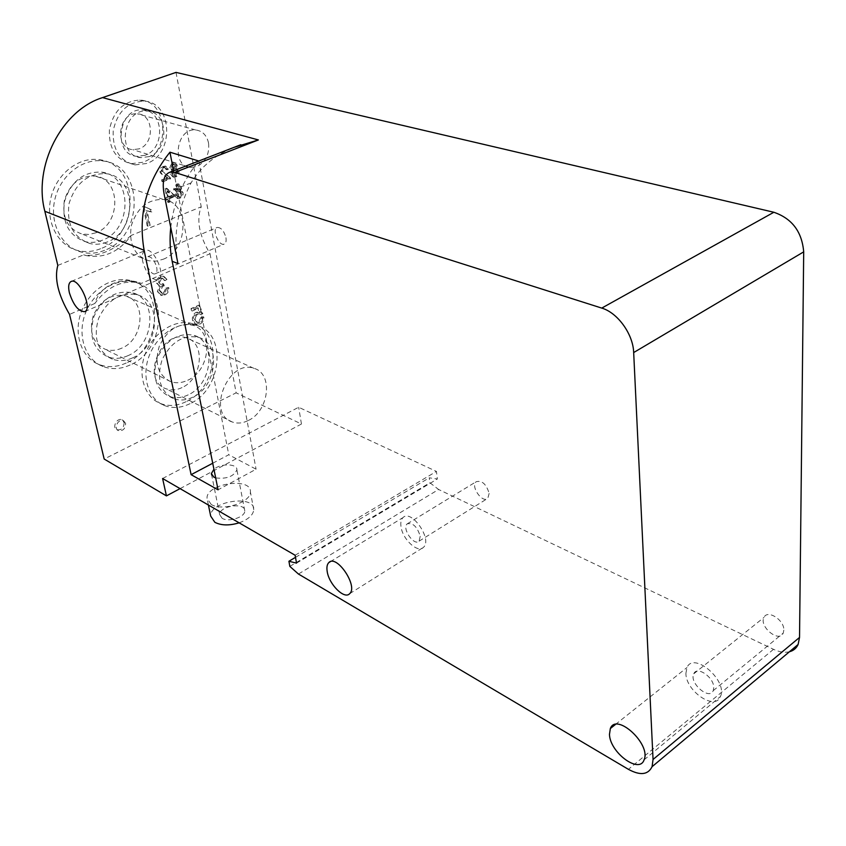 <?xml version="1.0" encoding="UTF-8"?>
<svg xmlns="http://www.w3.org/2000/svg" width="846" height="846" viewBox="0 0 846 846"><rect width="100%" height="100%" fill="white"/><g stroke="black" fill="none" stroke-linecap="round" stroke-linejoin="round"><path stroke-width="0.63" stroke-dasharray="4.23 3.17" d="M163.521 292.843L165.932 288L167.952 287.429C168.164 290.728 166.821 293.128 163.902 294.63L160.476 295.021L157.367 291.479L159.46 285.8L156.489 283.167C156.119 280.29 157.367 278.07 160.254 276.505L163.151 276.145L166.017 279.021L164.135 280.269L162.231 278.123L160.581 278.313L158.519 282.236L159.968 284.023L162.728 283.611L163.32 285.419L161.893 285.779L159.46 290.601L161.554 293.054L164.462 293.245L162.495 293.456L160.402 291.003L162.834 286.181L164.261 285.811L163.32 285.419M164.261 285.811L163.669 284.002L160.909 284.415L159.46 282.627L161.523 278.694L163.172 278.503L165.086 280.65L166.969 279.402L166.017 279.021M165.086 280.65L164.135 280.269M166.969 279.402L164.092 276.536L161.195 276.885C158.308 278.461 157.06 280.682 157.43 283.558L159.46 285.8M160.402 286.191L158.297 291.881L161.417 295.413L164.843 295.021C167.762 293.53 169.105 291.119 168.893 287.82L167.952 287.429M168.893 287.82L165.932 288M166.874 288.391L164.462 293.245M163.669 284.002L162.728 283.611M169.75 178.4L161.914 181.467L161.597 179.849L167.413 177.586L164.6 175.862C161.48 174.392 159.926 172.944 159.957 171.516L160.941 167.645L164.917 165.975L167.571 168.756L166.102 169.517L164.367 167.487L163.236 167.656L161.459 170.892L169.359 177.311L169.75 178.4L170.723 178.718L169.359 177.311M170.321 177.628L162.421 171.209L164.198 167.963L165.33 167.794L167.064 169.824L168.534 169.063L165.879 166.281L161.914 167.952L160.92 171.833C160.888 173.261 162.443 174.699 165.573 176.169L167.413 177.586M168.534 169.063L167.571 168.756M168.386 177.893L162.559 180.166L161.597 179.849M162.559 180.166L162.876 181.784L161.914 181.467M162.876 181.784L170.723 178.718M167.064 169.824L166.102 169.517M174.9 176.645L172.944 176.93L170.215 174.033L171.77 169.665L169.486 167.603L172.224 162.718L173.906 162.464L176.285 164.938L175.048 168.396L177.967 170.977C178.326 173.599 177.3 175.482 174.9 176.645L175.873 176.951C178.273 175.799 179.299 173.906 178.94 171.283L176.021 168.703L177.258 165.245L174.879 162.76L173.197 163.014L170.448 167.91L172.732 169.972L171.178 174.35L173.906 177.248L175.873 176.951M172.732 169.972L171.77 169.665M177.449 171.865L175.598 175.587L174.466 175.757L172.679 173.79L174.572 170.046L175.651 169.887L177.449 171.865L174.678 169.591L173.599 169.739L171.717 173.483L173.493 175.439L174.625 175.281L176.476 171.558M175.757 165.753L174.255 168.692L173.356 168.83L171.95 167.318L173.43 164.41L174.329 164.272L175.757 165.753L172.468 164.103L170.977 167.022L172.383 168.523L173.282 168.386L174.784 165.446M176.021 168.703L175.048 168.396M176.38 184.121L178.136 183.857L180.41 186.268L179.183 189.705L182.07 192.222C182.419 194.802 181.404 196.684 179.024 197.858L176.983 198.154L174.382 195.331L175.926 190.995L173.663 188.986L176.38 184.121L177.353 184.439L174.625 189.303L176.888 191.323L175.926 190.995M180.589 192.814L178.876 190.889L177.745 191.048L175.873 194.77L177.575 196.674L178.749 196.515L180.589 192.814L181.562 193.142L179.722 196.832L178.538 197.002L176.835 195.088L178.707 191.376L179.838 191.217L181.562 193.142M178.918 186.797L177.554 185.359L176.624 185.486L175.143 188.383L176.497 189.853L177.438 189.716L178.918 186.797L179.891 187.114L178.4 190.033L177.459 190.17L176.116 188.711L177.586 185.803L178.517 185.676L179.891 187.114M176.888 191.323L175.344 195.659L177.946 198.482L179.987 198.186C182.376 197.012 183.392 195.13 183.032 192.539L180.875 190.043L179.183 189.705M180.145 190.033L181.382 186.585L179.109 184.174L177.353 184.439M144.645 206.667L150.376 209.438L150.831 211.648L146.221 210.527L149.203 225.036L147.183 225.861L143.334 207.196L145.597 207.006L144.285 207.534L148.135 226.21L150.154 225.385L147.172 210.866L151.783 211.997L151.339 209.776L145.597 207.006M151.339 209.776L150.376 209.438M151.783 211.997L150.831 211.648M147.172 210.866L146.221 210.527M150.154 225.385L149.203 225.036M148.135 226.21L147.183 225.861M144.285 207.534L143.334 207.196M173.578 196.335L168.481 198.366L169.115 201.581L167.677 202.162L167.032 198.937L165.446 199.571L165.139 198.059L166.736 197.425L164.991 188.658L166.186 188.193L173.282 194.813L173.578 196.335L174.54 196.653L174.244 195.14L173.282 194.813M168.185 196.843L171.865 195.373L166.979 190.752L168.185 196.843L169.137 197.171L167.942 191.08L171.865 195.373M167.942 191.08L166.979 190.752M172.827 195.701L169.137 197.171M174.244 195.14L167.148 188.51L165.953 188.986L167.698 197.753L166.102 198.387L166.398 199.91L165.446 199.571M166.102 198.387L165.139 198.059M166.398 199.91L167.994 199.265L167.032 198.937M167.994 199.265L168.629 202.49L167.677 202.162M168.629 202.49L170.078 201.908L169.115 201.581M170.078 201.908L169.443 198.694L168.481 198.366M169.443 198.694L174.54 196.653M167.148 188.51L166.186 188.193M165.953 188.986L164.991 188.658M167.698 197.753L166.736 197.425M197.552 307.828L191.397 310.619L191.006 308.6L198.673 305.12L201.866 313.242L200.153 314.31L199.106 313.707L195.912 314.649L194.675 316.478L194.517 319.312L196.674 322.189L198.588 321.988L200.893 317.409L202.903 316.69C203.114 319.873 201.782 322.21 198.905 323.701L195.669 324.092L194.485 323.489L192.465 320.031C192.042 316.446 193.269 313.866 196.166 312.301L199.275 312.047L197.552 307.828L198.493 308.23L200.227 312.449L197.107 312.703C194.22 314.278 192.983 316.859 193.406 320.444L195.426 323.902L196.61 324.504L199.857 324.113C202.723 322.622 204.055 320.285 203.844 317.091L201.845 317.821L199.529 322.389L197.615 322.601L195.458 319.714L195.489 317.324L196.854 315.05L200.047 314.109L201.094 314.712L202.807 313.644L199.614 305.522L191.947 309.002L192.349 311.021L198.493 308.23M192.349 311.021L191.397 310.619M191.947 309.002L191.006 308.6M199.614 305.522L198.673 305.12M202.807 313.644L201.866 313.242M201.094 314.712L200.153 314.31M201.845 317.821L200.893 317.409M203.844 317.091L202.903 316.69M200.227 312.449L199.275 312.047M57.814 265.422L83.638 254.868L85.88 255.503C103.794 258.834 118.895 252.14 131.183 235.431L201.232 206.805C196.187 219.823 199.117 235.463 210.03 253.726L141.377 283.378L140.002 282.976C122.776 279.466 107.717 286.297 94.826 303.481C99.733 285.779 120.841 276.198 139.463 282.754L141.377 283.378M176.01 72.396L201.232 206.805M149.108 156.605L140.922 157.642C116.388 156.055 122.511 108.288 147.098 111.09C168.291 111.439 169.718 150.08 149.108 156.605M106.998 242.062C101.33 244.335 95.672 244.832 90.036 243.563C73.264 237.599 66.295 224.158 69.139 203.252C75.696 182.979 88.037 173.123 106.173 173.705C137.38 176.793 137.486 231.434 106.998 242.062M125.631 423.391L123.474 420.652C118.408 418.125 113.174 428.562 118.461 430.646C123.104 431.122 125.494 428.7 125.631 423.391M124.119 422.556C123.981 427.865 121.602 430.286 116.96 429.8C111.672 427.716 116.907 417.3 121.972 419.828L124.119 422.556M208.55 143.059C206.773 135.233 202.48 130.876 195.659 129.977C176.264 127.735 170.977 166.44 190.403 167.487L196.737 166.599C205.673 161.988 209.607 154.141 208.55 143.059M139.03 148.875L132.811 149.657C113.734 148.473 118.451 111.545 137.517 113.85C153.824 114.199 154.945 143.905 139.03 148.875M142.773 162.273L131.246 163.68C115.965 159.873 108.69 148.505 109.42 129.597C113.48 110.911 123.537 101.076 139.601 100.103C168.862 100.41 171.04 153.295 142.773 162.273M146.591 163.49L135.053 164.907C119.751 161.089 112.476 149.7 113.216 130.728C117.298 111.979 127.376 102.112 143.46 101.129C172.764 101.425 174.9 154.458 146.591 163.49M144.941 155.304L136.766 156.33C112.264 154.733 118.334 107.135 142.889 109.948C164.061 110.308 165.52 148.811 144.941 155.304M248.438 420.43C269.229 410.839 273.395 373.255 253.906 368.338C228.314 358.693 206.043 413.842 232.227 421.974C237.366 423.804 242.77 423.286 248.438 420.43M186.057 401.691C177.152 405.974 168.608 406.566 160.433 403.479C144.158 397.186 137.052 373.826 145.66 352.814C154.035 331.738 175.936 318.477 192.645 323.701C223.281 331.272 217.993 387.658 186.057 401.691M182.006 387.595C176.476 390.218 171.156 390.609 166.07 388.769C140.193 380.52 161.258 328.333 186.596 337.945C205.864 342.968 202.353 378.807 182.006 387.595M190.012 403.69C181.097 407.994 172.542 408.597 164.367 405.509C148.082 399.227 140.986 375.793 149.615 354.717C158.033 333.567 179.955 320.243 196.684 325.467C227.341 333.038 222.001 389.583 190.012 403.69M188.203 394.86C181.509 398.054 175.09 398.529 168.957 396.277C155.548 389.054 151.73 376.11 157.504 357.467C166.355 339.891 178.379 332.478 193.607 335.228C216.788 341.15 212.589 384.211 188.203 394.86M192.814 397.155C186.109 400.37 179.69 400.856 173.546 398.603C160.127 391.37 156.32 378.395 162.125 359.677C170.998 342.027 183.053 334.582 198.281 337.321C221.483 343.233 217.242 386.442 192.814 397.155M163.109 259.278C189.176 249.739 189.79 202.046 163.363 199.487C147.839 199.053 137.147 207.788 131.299 225.66C128.634 244.071 134.482 255.778 148.833 260.78L155.95 261.16L163.109 259.278M131.183 235.431C114.464 250.035 99.109 256.613 85.108 255.175L83.638 254.868M100.611 248.692C92.997 251.748 85.404 252.372 77.821 250.553C58.099 245.858 45.346 221.948 50.845 198.165C56.1 174.339 78.392 156.721 98.739 159.651C139.939 163.363 140.468 234.723 100.611 248.692M95.884 232.787L88.915 234.479L81.956 234.014C67.87 229.076 61.991 217.908 64.338 200.502C69.795 183.645 80.106 175.503 95.281 176.095C121.147 178.823 121.253 224.084 95.884 232.787M104.597 250.31C96.983 253.388 89.369 254.022 81.776 252.203C62.022 247.508 49.28 223.524 54.8 199.667C60.077 175.757 82.432 158.065 102.8 160.983C144.063 164.684 144.529 236.267 104.597 250.31M102.345 240.211C96.698 242.474 91.051 242.961 85.414 241.692C68.663 235.727 61.705 222.339 64.518 201.507C71.043 181.319 83.352 171.516 101.457 172.108C132.611 175.207 132.78 229.647 102.345 240.211M187.749 380.235C210.485 370.474 213.985 330.099 192.158 325.107C178.02 322.908 167.053 329.972 159.26 346.3C154.321 363.526 158.128 375.307 170.681 381.631C176.158 383.481 181.848 383.016 187.749 380.235M94.826 303.481L69.541 314.395M210.03 253.726L236.14 392.84L104.174 459.04M132.621 357.869C125.652 361.009 118.895 361.432 112.37 359.148C97.618 351.64 93.018 338.083 98.559 318.487C107.442 299.96 120.174 292.029 136.777 294.683C162.665 300.658 159.26 346.997 132.621 357.869M126.202 363.019C116.917 367.206 107.928 367.724 99.215 364.563C81.48 358.006 72.957 333.694 81.406 311.677C89.613 289.596 112.677 275.5 130.982 280.671C165.181 288.253 161.036 348.764 126.202 363.019M121.75 348.161C116.008 350.709 110.435 351.058 105.041 349.208C92.658 342.968 88.756 331.695 93.346 315.389C100.737 299.992 111.386 293.446 125.271 295.762C146.749 300.838 143.926 339.257 121.75 348.161M130.125 364.964C120.83 369.184 111.82 369.713 103.106 366.551C85.351 359.994 76.838 335.608 85.309 313.517C93.557 291.362 116.663 277.192 134.979 282.363C169.221 289.945 165.023 350.635 130.125 364.964M128.042 355.627C121.084 358.746 114.347 359.169 107.823 356.885C93.092 349.377 88.481 335.873 93.991 316.341C102.842 297.898 115.553 290.009 132.135 292.674C157.991 298.649 154.638 344.83 128.042 355.627M400.951 526.297C400.454 522.278 401.141 519.381 403.013 517.593C411.41 508.721 432.75 539.547 423.497 547.299C417.839 553.707 402.22 539.008 400.951 526.297M420.229 536.237L419.098 541.154C414.149 546.516 401.617 528.295 407.18 523.875C412.827 522.5 417.173 526.614 420.229 536.237M489.147 493.419L487.814 498.315C482.558 503.793 470.26 486.313 476.129 481.744C481.977 480.168 486.323 484.06 489.147 493.419M685.916 673.268L686.994 667.536C693.614 651.124 728.216 680.797 720.39 696.586C715.071 711.264 685.556 690.918 685.916 673.268M713.76 687.629L713.231 690.664C709.318 700.731 688.824 682.743 693.794 673.765C696.945 665.569 714.035 677.318 713.76 687.629M783.84 630.143L783.216 633.136C778.997 643.182 758.735 626.421 764.023 617.4C767.438 609.236 784.401 620.012 783.84 630.143M142.752 261.689C141.61 255.534 142.477 251.78 145.353 250.437C153.909 246.651 166.969 277.372 157.906 279.889C151.487 279.867 146.443 273.808 142.752 261.689M156.69 267.304C157.324 270.836 156.827 272.983 155.209 273.776C150.218 276.092 142.53 258.083 147.902 256.634C151.635 256.708 154.564 260.261 156.69 267.304M225.945 237.694C226.474 241.142 225.882 243.278 224.169 244.103C218.881 246.546 211.542 229.033 217.2 227.447C221.092 227.405 224 230.821 225.945 237.694M215.667 477.895C226.675 479.196 233.75 476.51 236.88 469.837C237.61 463.576 220.605 463.174 213.932 469.255M222.128 518.27L219.664 514.59C219.093 505.855 245.53 501.974 244.79 510.889C245.255 517.075 228.568 522.542 222.128 518.27M239.143 522.828C248.248 519.476 253.123 515.119 253.768 509.747C255.09 494.381 209.649 501.054 210.686 516.092M211.193 504.438L207.027 498.305C206.054 483.478 251.791 476.763 250.395 491.928C251.114 502.365 222.212 511.682 211.193 504.438M212.727 463.238L228.769 454.757L256.074 469.213L218.067 489.823M180.071 488.628L301.451 424.015L236.14 392.84M173.557 170.786L228.769 454.757M198.852 160.93L256.074 469.213M170.744 227.394C173.716 202.131 183.053 180.008 198.778 161.015M177.946 263.55C172.986 236.235 177.353 209.364 191.048 182.905C200.809 166.831 215.096 154.998 233.887 147.416M295.127 555.251L436.43 471.423L437.35 479.005L429.303 477.81L429.916 482.759L438.609 489.485L298.448 574.032M296.523 563.14L437.35 479.005M295.497 557.345L429.303 477.81M289.84 566.397L429.916 482.759M162.601 478.508L298.659 407.264L436.43 471.423M301.451 424.015L298.659 407.264M789.434 651.758C784.676 652.89 779.367 652.076 773.508 649.326L438.609 489.485M161.195 276.885L160.254 276.505M157.43 283.558L156.489 283.167M158.297 291.881L157.367 291.479M164.843 295.021L163.902 294.63M160.402 291.003L159.46 290.601M162.834 286.181L161.893 285.779M163.352 284.161L162.411 283.77M159.46 282.627L158.519 282.236M161.523 278.694L160.581 278.313M163.891 166.588L162.929 166.281M160.92 171.833L159.957 171.516M165.573 176.169L164.6 175.862M166.694 174.858L165.731 174.551M162.421 171.209L161.459 170.892M164.198 167.963L163.236 167.656M171.178 174.35L170.215 174.033M170.448 167.91L169.486 167.603M173.197 163.014L172.224 162.718M175.598 175.587L174.625 175.281M172.679 173.79L171.717 173.483M174.255 168.692L173.282 168.386M171.95 167.318L170.977 167.022M177.258 165.245L176.285 164.938M178.94 171.283L177.967 170.977M174.572 170.046L173.599 169.739M173.43 164.41L172.468 164.103M176.116 188.711L175.143 188.383M177.586 185.803L176.624 185.486M176.835 195.088L175.873 194.77M178.707 191.376L177.745 191.048M183.032 192.539L182.07 192.222M179.987 198.186L179.024 197.858M181.382 186.585L180.41 186.268M178.4 190.033L177.438 189.716M179.722 196.832L178.749 196.515M174.625 189.303L173.663 188.986M175.344 195.659L174.382 195.331M197.975 314.331L197.033 313.919M195.458 319.714L194.517 319.312M199.529 322.389L198.588 321.988M199.857 324.113L198.905 323.701M195.426 323.902L194.485 323.489M193.406 320.444L192.465 320.031M197.107 312.703L196.166 312.301M773.508 649.326L628.398 769.331M191.048 182.905L164.029 193.607M163.151 276.145L164.092 276.536M158.71 285.684L159.651 286.075M160.476 295.021L161.417 295.413M161.554 293.054L162.495 293.456M159.968 284.023L160.909 284.415M162.231 278.123L163.172 278.503M164.917 165.975L165.879 166.281M164.367 167.487L165.33 167.794M172.944 176.93L173.906 177.248M171.484 169.644L172.457 169.951M174.466 175.757L173.493 175.439M173.356 168.83L172.383 168.523M173.906 162.464L174.879 162.76M175.704 168.407L176.666 168.714M175.651 169.887L174.678 169.591M174.329 164.272L173.356 163.976M178.517 185.676L177.554 185.359M179.838 191.217L178.876 190.889M179.912 189.726L180.875 190.043M178.136 183.857L179.109 184.174M177.459 190.17L176.497 189.853M178.538 197.002L177.575 196.674M175.545 190.963L176.518 191.291M176.983 198.154L177.946 198.482M149.657 209.332L150.609 209.671M149.192 211.479L150.144 211.817M199.106 313.707L200.047 314.109M196.674 322.189L197.615 322.601M195.669 324.092L196.61 324.504M123.474 420.652L121.972 419.828M118.461 430.646L116.96 429.8M195.659 129.977L137.517 113.85M190.403 167.487L132.811 149.657M143.46 101.129L139.601 100.103M135.053 164.907L131.246 163.68M147.098 111.09L142.889 109.948M140.922 157.642L136.766 156.33M196.684 325.467L192.645 323.701M164.367 405.509L160.433 403.479M198.281 337.321L193.607 335.228M173.546 398.603L168.957 396.277M253.906 368.338L186.596 337.945M232.227 421.974L166.07 388.769M85.108 255.185L85.88 255.503M102.8 160.983L98.739 159.651M81.776 252.203L77.821 250.553M106.173 173.705L101.457 172.108M90.036 243.563L85.414 241.692M163.363 199.487L95.281 176.095M148.833 260.78L81.956 234.014M139.463 282.744L140.002 282.976M134.979 282.363L130.982 280.671M103.106 366.551L99.215 364.563M136.777 294.683L132.135 292.674M112.37 359.148L107.823 356.885M192.158 325.107L125.271 295.762M170.681 381.631L105.041 349.208M349.694 593.649L423.497 547.299M330.289 561.702L403.013 517.593M419.098 541.154L487.814 498.315M407.18 523.875L476.129 481.744M644.102 759.824L720.39 696.586M615.444 724.472L686.994 667.536M713.231 690.664L783.216 633.136M693.794 673.765L764.023 617.4M84.812 311.571L157.906 279.889M71.35 281.369L145.353 250.437M155.209 273.776L224.169 244.103M147.902 256.634L217.2 227.447M244.79 510.889L236.88 469.837M219.664 514.59L211.648 474.923M253.768 509.747L250.395 491.928M208.412 505.03L207.027 498.305"/><path stroke-width="1.27" d="M198.778 161.015L169.94 152.195C146.506 181.604 137.898 214.292 144.116 250.268L191.111 474.669L218.067 489.823L172.172 261.287C170.004 250.448 169.538 239.143 170.744 227.394M799.533 637.429L653.049 759.465L652.076 766.688C648.057 774.862 640.168 775.74 628.398 769.331L298.448 574.032L289.84 566.397L288.92 561.258L296.523 563.14L295.127 555.251L162.601 478.508L166.429 495.883L104.174 459.04L69.541 314.395C58.141 294.873 54.229 278.546 57.814 265.422L44.849 211.278C32.878 166.376 61.557 110.297 102.556 97.607L176.01 72.396L773.857 212.261C792.036 218.532 801.976 231.73 803.7 251.865L799.533 637.429L798.106 644.493C796.361 648.269 793.474 650.68 789.434 651.758M653.049 759.465L633.675 352.549C633.178 334.212 617.633 312.682 601.76 308.092L174.731 172.415L170.099 172.119C164.008 174.382 161.977 181.541 164.029 193.607L177.946 263.55L172.172 261.287M327.169 571.325C328.872 584.269 344.481 599.877 349.694 593.649C358.344 586.204 336.571 553.961 328.819 562.59C327.085 564.324 326.535 567.232 327.169 571.325M609.48 734.307C609.702 752.253 639.343 774.502 644.102 759.824C651.283 744.152 616.29 712.131 610.347 728.522L609.48 734.307M69.361 292.695C73.38 305.12 78.435 311.444 84.547 311.688C93.06 309.467 79.323 277.816 71.35 281.369C68.674 282.627 68.008 286.403 69.361 292.695M213.932 469.255L211.373 473.58L213.837 477.133L215.667 477.895M208.412 505.03L210.686 516.092L214.852 522.31C221.271 525.578 229.372 525.757 239.143 522.828M191.111 474.669L212.727 463.238M166.429 495.883L180.071 488.628M169.94 152.195L173.557 170.786M233.887 147.416L258.39 139.939L174.731 172.415M288.92 561.258L295.497 557.345M44.849 211.278L144.116 250.268M102.556 97.607L258.39 139.939M803.7 251.865L633.675 352.549M773.857 212.261L601.76 308.092M328.819 562.59L330.289 561.702M610.347 728.522L615.444 724.472M211.648 474.923L211.373 473.58M652.076 766.688L798.106 644.493M170.099 172.119L240.846 144.719"/></g></svg>
